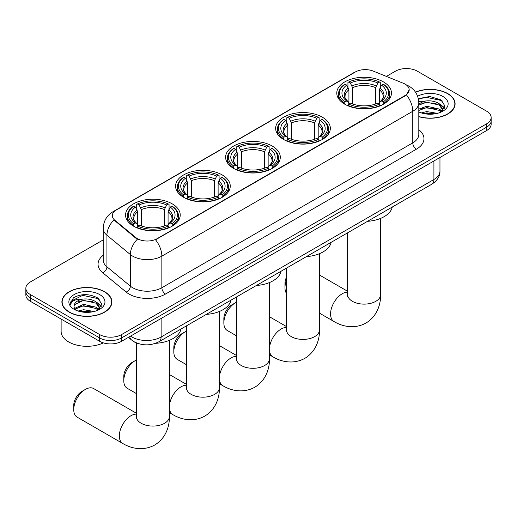 <?xml version="1.0" encoding="UTF-8"?>
<svg xmlns="http://www.w3.org/2000/svg" width="517" height="517" viewBox="0 0 517 517"><rect width="100%" height="100%" fill="white"/><g stroke="black" fill="none" stroke-linecap="round" stroke-linejoin="round"><path stroke-width="0.78" d="M172.213 203.847A27.336 15.781 0 0 0 142.421 200.422A27.336 15.781 0 0 0 125.547 215.001A27.336 15.781 0 0 0 133.554 226.162A27.336 15.781 0 0 0 163.346 229.587A27.336 15.781 0 0 0 180.22 215.001A27.336 15.781 0 0 0 172.213 203.847M322.324 117.178A27.336 15.781 0 0 0 292.532 113.759A27.336 15.781 0 0 0 275.658 128.339A27.336 15.781 0 0 0 283.665 139.5A27.336 15.781 0 0 0 313.451 142.918A27.336 15.781 0 0 0 330.331 128.339A27.336 15.781 0 0 0 322.324 117.178M272.285 146.065A27.336 15.781 0 0 0 242.499 142.647A27.336 15.781 0 0 0 225.619 157.226A27.336 15.781 0 0 0 233.626 168.387A27.336 15.781 0 0 0 263.418 171.806A27.336 15.781 0 0 0 280.292 157.226A27.336 15.781 0 0 0 272.285 146.065M222.252 174.953A27.336 15.781 0 0 0 192.46 171.534A27.336 15.781 0 0 0 175.586 186.114A27.336 15.781 0 0 0 183.593 197.274A27.336 15.781 0 0 0 213.379 200.693A27.336 15.781 0 0 0 230.252 186.114A27.336 15.781 0 0 0 222.252 174.953M383.446 81.893A27.336 15.781 0 0 0 353.654 78.468A27.336 15.781 0 0 0 336.78 93.047A27.336 15.781 0 0 0 344.787 104.208A27.336 15.781 0 0 0 374.579 107.633A27.336 15.781 0 0 0 391.453 93.047A27.336 15.781 0 0 0 383.446 81.893M405.108 84.122A13.927 8.039 0 0 0 403.247 83.224L373.216 71.081A13.927 8.039 0 0 0 355.386 71.979L116.396 209.96A13.927 8.039 0 0 0 112.312 215.647A13.927 8.039 0 0 0 114.832 220.261L135.861 237.594A13.927 8.039 0 0 0 157.116 238.673L405.108 95.49A13.927 8.039 0 0 0 409.186 89.809A13.927 8.039 0 0 0 405.108 84.122M138.976 343.792A15.471 8.931 180 0 1 132.727 340.865M418.809 116.7A25.016 14.444 0 0 0 455.102 103.807A25.016 14.444 0 0 0 447.78 93.596A25.016 14.444 0 0 0 415.461 92.097M104.596 291.73A25.016 14.444 0 0 0 77.337 288.602A25.016 14.444 0 0 0 61.898 301.941A25.016 14.444 0 0 0 69.22 312.152A25.016 14.444 0 0 0 96.485 315.286A25.016 14.444 0 0 0 111.924 301.941A25.016 14.444 0 0 0 104.596 291.73M62.156 303.246A25.016 14.444 0 0 0 62.066 303.628M409.186 89.809L406.459 94.928L405.108 95.904L155.546 239.791A18.05 10.424 60 0 1 161.853 256.148A20.628 11.91 180 0 1 132.682 256.148A20.628 11.91 180 0 1 130.368 254.558L106.935 235.235A20.628 11.91 180 0 1 103.206 228.404L103.206 259.986A20.628 11.91 0 0 0 106.935 266.824L130.368 286.14A20.628 11.91 0 0 0 132.682 287.73A20.628 11.91 0 0 0 161.853 287.73L412.766 142.866A20.628 11.91 0 0 0 418.809 134.446L418.809 102.864A20.628 11.91 180 0 1 412.766 111.284A18.05 10.424 -120 0 0 406.459 94.928M103.206 239.894L30.38 281.939A15.471 8.931 0 0 0 25.85 288.26L25.85 294.994A15.471 8.931 0 0 0 30.38 301.314L99.671 341.317L99.671 337.95A15.471 8.931 0 0 0 121.553 337.95L486.62 127.182A15.471 8.931 0 0 0 491.15 120.862A15.471 8.931 0 0 1 486.62 127.182L121.553 337.95A15.471 8.931 0 0 1 99.671 337.95L30.38 297.941L99.671 337.95L99.671 334.577A15.471 8.931 0 0 0 121.553 334.577L486.62 123.815A15.471 8.931 0 0 0 491.15 117.495A15.471 8.931 0 0 0 486.62 111.181L417.329 71.172A15.471 8.931 0 0 0 395.447 71.172L386.386 76.406M25.85 291.627A15.471 8.931 0 0 0 30.38 297.941A15.471 8.931 0 0 1 25.85 291.627M138.989 239.791L135.861 238.208L113.895 219.919A18.05 12.072 129.5 0 0 106.935 235.235L106.935 266.824A5.157 3.451 -50.5 0 1 102.715 272.737A25.785 14.89 180 0 1 103.206 255.269M25.85 288.26A15.471 8.931 0 0 0 30.38 294.574L99.671 334.577M111.756 303.628A25.016 14.444 0 0 0 111.666 303.246M454.934 105.494A25.016 14.444 0 0 0 454.844 105.113M99.671 341.317A15.471 8.931 0 0 0 121.553 341.317L486.62 130.549A15.471 8.931 0 0 0 491.15 124.235L491.15 117.495M418.809 116.532A24.758 14.295 0 0 0 454.844 103.807A24.758 14.295 0 0 0 447.593 93.7A24.758 14.295 0 0 0 415.558 92.239M421.284 112.906L426.751 111.575L437.35 113.352M423.423 113.494L426.751 112.906L435.127 113.818M418.809 109.119L426.751 106.224L439.204 109.042L441.861 111.575M418.809 110.457L426.751 107.562L439.204 110.38L441.169 112.04M418.776 101.707L426.034 100.957A12.893 7.445 0 0 0 418.809 104.415M426.034 100.957C430.984 100.434 435.372 101.351 439.204 103.691L442.985 109.636L442.895 110.619M418.809 105.106L426.751 102.211L439.204 105.029L442.94 110.302M418.809 111.678L419.358 112.189M418.809 111.943A18.05 10.424 0 0 0 442.856 111.181A18.05 10.424 0 0 0 442.856 96.44A18.05 10.424 0 0 0 417.626 96.272M441.382 111.937L444.853 105.836L440.898 99.833L429.737 96.498L418.337 98.669M418.46 99.238L425.834 97.228L441.712 100.576L442.487 101.106M421.846 103.316L425.834 102.573L436.044 103.439M441.576 105.836L444.446 108.234M421.846 108.66L425.834 107.924L436.044 108.79M441.576 111.181L441.996 111.459M423.772 113.572L425.834 113.275L434.933 113.85M440.051 104.311L444.607 107.762M440.051 109.656L442.423 111.084M69.407 312.048A24.758 14.295 0 0 0 96.382 315.15A24.758 14.295 0 0 0 111.666 301.941A24.758 14.295 0 0 0 104.415 291.834A24.758 14.295 0 0 0 77.434 288.738A24.758 14.295 0 0 0 62.156 301.941A24.758 14.295 0 0 0 69.407 312.048M61.122 319.06L61.122 331.423A25.785 14.89 0 0 0 68.677 341.95A25.785 14.89 0 0 0 103.355 342.887M78.106 311.04L83.573 309.702L94.172 311.486M80.245 311.628L83.573 311.04L91.948 311.951M74.629 308.423L83.573 304.358L96.026 307.176L98.682 309.702M75.075 309.153L83.573 305.696L96.026 308.513L97.991 310.174M98.204 310.071L101.675 303.97L97.713 297.966C89.234 293.585 81.143 293.533 73.44 297.818L70.467 303.259L70.751 305.011C70.919 301.088 74.952 299.11 82.856 299.084A12.893 7.445 0 0 0 74.015 306.154A12.893 7.445 0 0 0 74.642 308.449L76.18 310.323M82.856 299.084C87.8 298.567 92.194 299.479 96.026 301.825L99.807 307.77L99.716 308.752M74.021 306.303L74.454 304.72L83.573 300.345L96.026 303.162L99.762 308.436M99.671 294.574A18.05 10.424 0 0 0 74.144 294.574A18.05 10.424 0 0 0 74.144 309.315A18.05 10.424 0 0 0 99.678 309.315A18.05 10.424 0 0 0 99.671 294.574M70.474 303.382L71.029 301.178L82.655 295.362L98.534 298.71L99.309 299.24M78.668 301.45L82.655 300.707L92.866 301.573M98.398 303.97L101.261 306.368M78.668 306.794L82.655 306.058L92.866 306.924M98.398 309.315L98.818 309.593M80.587 311.706L82.655 311.402L91.755 311.984M96.873 302.439L101.429 305.896M96.873 307.789L99.238 309.218M286.489 280.143A16.505 9.526 120 0 0 284.977 287.646L284.977 283.439A11.348 6.553 -60 0 1 286.489 277.151M284.977 287.646A16.505 9.526 120 0 0 286.489 293.41M344.296 103.917L345.026 101.965A24.551 14.172 0 0 1 345.026 84.135L346.72 85.111A22.179 12.802 0 0 0 346.72 100.989L348.387 101.939L348.923 103.93M348.923 103.116L348.923 89.784L346.72 85.111M347.941 87.224L347.941 82.449L348.678 82.029A24.551 14.172 0 0 1 379.556 82.029L377.869 83.004A22.179 12.802 0 0 0 350.364 83.004L352.568 87.677L352.568 103.982M375.665 103.982L375.665 87.677L377.869 83.004M367.529 221.328A28.364 16.376 0 0 0 392.28 207.033M347.941 105.332A25.579 14.767 0 0 0 380.292 105.332L379.556 104.072A24.551 14.172 0 0 1 348.678 104.072L347.941 105.772M380.292 105.772L380.292 105.332M345.026 84.135L344.296 84.555A25.579 14.767 0 0 0 338.532 93.894A25.579 14.767 0 0 0 344.296 103.232M379.556 82.029L380.292 82.449L380.292 87.224M348.678 104.072L350.364 103.096A22.179 12.802 0 0 0 377.869 103.096L379.556 104.072M346.72 100.989L345.026 101.965M350.364 83.004L348.678 82.029M348.387 87.98A19.84 11.452 0 0 0 348.387 101.939L348.477 101.998C345.66 99.27 344.509 97.422 345.033 96.446A19.084 11.019 0 0 1 348.923 89.784M383.937 103.232A25.579 14.767 0 0 0 389.695 93.894A25.579 14.767 0 0 0 383.937 84.555L383.2 84.135A24.551 14.172 0 0 1 383.2 101.965L383.937 103.917M383.2 101.965L381.514 100.989A22.179 12.802 0 0 0 381.514 85.111L383.2 84.135M381.514 85.111L379.31 89.784L379.31 103.116L379.846 101.939L381.514 100.989M379.31 89.784A19.084 11.019 0 0 1 383.2 96.446C383.717 97.429 382.574 99.277 379.756 101.998L379.846 101.939A19.84 11.452 0 0 0 379.846 87.98M379.31 103.93L379.31 103.116M223.855 322.938L223.855 318.724A11.348 6.553 -60 0 1 231.875 304.83L235.526 302.723A16.505 9.526 120 0 0 223.855 322.938A16.505 9.526 120 0 0 227.273 330.492L236.45 335.791M283.174 139.209L283.904 137.251A24.551 14.172 0 0 1 283.904 119.427L285.591 120.396A22.179 12.802 0 0 0 285.591 136.281L287.258 137.225L287.801 139.215M287.801 138.401L287.801 125.069L285.591 120.396M286.819 122.51L286.819 117.74L287.555 117.32A24.551 14.172 0 0 1 318.433 117.32L316.747 118.296A22.179 12.802 0 0 0 289.242 118.296L291.446 122.968L291.446 139.273M314.543 139.273L314.543 122.968L316.747 118.296M306.4 256.613A28.364 16.376 0 0 0 331.151 242.324M286.819 140.624A25.579 14.767 0 0 0 319.163 140.624L318.433 139.357A24.551 14.172 0 0 1 287.555 139.357L286.819 141.063M319.163 141.063L319.163 140.624M283.904 119.427L283.174 119.841A25.579 14.767 0 0 0 277.409 129.179A25.579 14.767 0 0 0 283.174 138.517M318.433 117.32L319.163 117.74L319.163 122.51M287.555 139.357L289.242 138.382A22.179 12.802 0 0 0 316.747 138.382L318.433 139.357M285.591 136.281L283.904 137.251M289.242 118.296L287.555 117.32M287.258 123.272A19.84 11.452 0 0 0 287.258 137.225L287.355 137.289C284.537 134.562 283.387 132.714 283.911 131.738A19.084 11.019 0 0 1 287.801 125.069M322.815 138.517A25.579 14.767 0 0 0 328.573 129.179A25.579 14.767 0 0 0 322.815 119.841L322.078 119.427A24.551 14.172 0 0 1 322.078 137.251L322.815 139.209M322.078 137.251L320.391 136.281A22.179 12.802 0 0 0 320.391 120.396L322.078 119.427M320.391 120.396L318.188 125.069L318.188 138.401L318.724 137.225L320.391 136.281M318.188 125.069A19.084 11.019 0 0 1 322.078 131.738C322.595 132.72 321.445 134.569 318.634 137.289L318.724 137.225A19.84 11.452 0 0 0 318.724 123.272M318.188 139.215L318.188 138.401M236.45 302.232A16.505 9.526 120 0 0 235.526 302.723L231.875 304.83M173.815 351.825L173.815 347.618A11.348 6.553 -60 0 1 181.842 333.717L185.487 331.61A16.505 9.526 120 0 0 173.815 351.825A16.505 9.526 120 0 0 177.234 359.38L186.417 364.679M233.135 168.096L233.871 166.144A24.551 14.172 0 0 1 233.871 148.314L235.558 149.29A22.179 12.802 0 0 0 235.558 165.169L237.225 166.112L237.762 168.103M237.762 167.295L237.762 153.963L235.558 149.29M236.786 151.397L236.786 146.628L237.516 146.208A24.551 14.172 0 0 1 268.394 146.208L266.707 147.183A22.179 12.802 0 0 0 239.203 147.183L241.413 151.856L241.413 168.161M264.504 168.161L264.504 151.856L266.707 147.183M256.367 285.5A28.364 16.376 0 0 0 281.119 271.212M236.786 169.511A25.579 14.767 0 0 0 269.131 169.511L268.394 168.245A24.551 14.172 0 0 1 237.516 168.245L236.786 169.951M269.131 169.951L269.131 169.511M233.871 148.314L233.135 148.734A25.579 14.767 0 0 0 227.377 158.066A25.579 14.767 0 0 0 233.135 167.405M268.394 146.208L269.131 146.628L269.131 151.397M237.516 168.245L239.203 167.275A22.179 12.802 0 0 0 266.707 167.275L268.394 168.245M235.558 165.169L233.871 166.144M239.203 147.183L237.516 146.208M237.225 152.16A19.84 11.452 0 0 0 237.225 166.112L237.316 166.177C234.498 163.45 233.354 161.601 233.871 160.625A19.084 11.019 0 0 1 237.762 153.963M272.776 167.405A25.579 14.767 0 0 0 278.54 158.066A25.579 14.767 0 0 0 272.776 148.734L272.045 148.314A24.551 14.172 0 0 1 272.045 166.144L272.776 168.096M272.045 166.144L270.359 165.169A22.179 12.802 0 0 0 270.359 149.29L272.045 148.314M270.359 149.29L268.149 153.963L268.149 167.295L268.691 166.112L270.359 165.169M268.149 153.963A19.084 11.019 0 0 1 272.039 160.625C272.556 161.608 271.412 163.456 268.594 166.177L268.691 166.112A19.84 11.452 0 0 0 268.691 152.16M268.149 168.103L268.149 167.295M186.417 331.119A16.505 9.526 120 0 0 185.487 331.61L181.842 333.717M123.783 380.712L123.783 376.505A11.348 6.553 -60 0 1 131.803 362.604L135.454 360.498A16.505 9.526 120 0 0 135.454 360.504A16.505 9.526 120 0 0 123.783 380.712A16.505 9.526 120 0 0 127.201 388.267L136.378 393.573M183.102 196.983L183.832 195.032A24.551 14.172 0 0 1 183.832 177.202L185.519 178.178A22.179 12.802 0 0 0 185.519 194.056L187.186 195.006L187.729 196.99M187.729 196.182L187.729 182.85L185.519 178.178M186.747 180.291L186.747 175.515L187.477 175.095A24.551 14.172 0 0 1 218.361 175.095L216.675 176.071A22.179 12.802 0 0 0 189.17 176.071L191.374 180.743L191.374 197.048M214.465 197.048L214.465 180.743L216.675 176.071M206.328 314.394A28.364 16.376 0 0 0 231.08 300.099M186.747 198.399A25.579 14.767 0 0 0 219.092 198.399L218.361 197.132A24.551 14.172 0 0 1 187.477 197.132L186.747 198.838M219.092 198.838L219.092 198.399M183.832 177.202L183.102 177.622A25.579 14.767 0 0 0 177.337 186.96A25.579 14.767 0 0 0 183.102 196.292M218.361 175.095L219.092 175.515L219.092 180.291M187.477 197.132L189.17 196.163A22.179 12.802 0 0 0 216.675 196.163L218.361 197.132M185.519 194.056L183.832 195.032M189.17 176.071L187.477 175.095M187.186 181.047A19.84 11.452 0 0 0 187.186 195.006L187.283 195.064C184.466 192.337 183.315 190.489 183.839 189.513A19.084 11.019 0 0 1 187.729 182.85M222.743 196.292A25.579 14.767 0 0 0 228.501 186.96A25.579 14.767 0 0 0 222.743 177.622L222.006 177.202A24.551 14.172 0 0 1 222.006 195.032L222.743 196.983M222.006 195.032L220.32 194.056A22.179 12.802 0 0 0 220.32 178.178L222.006 177.202M220.32 178.178L218.116 182.85L218.116 196.182L218.652 195.006L220.32 194.056M218.116 182.85A19.084 11.019 0 0 1 222.006 189.513C222.523 190.495 221.373 192.343 218.562 195.064L218.652 195.006A19.84 11.452 0 0 0 218.652 181.047M218.116 196.99L218.116 196.182M136.378 360.006A16.505 9.526 120 0 0 135.454 360.498L131.803 362.604M73.744 409.6L73.744 405.393A11.348 6.553 -60 0 1 81.77 391.492L85.415 389.391A16.505 9.526 120 0 0 73.744 409.6A16.505 9.526 120 0 0 77.162 417.161L122.749 443.476A16.505 9.526 -60 0 1 120.222 430.254A16.505 9.526 -60 0 1 131.001 415.707A16.505 9.526 -60 0 1 136.378 414.117M133.063 225.871L133.8 223.919A24.551 14.172 0 0 1 133.8 206.089L135.486 207.065A22.179 12.802 0 0 0 135.486 222.943L137.154 223.893L137.69 225.884M137.69 225.069L137.69 211.737L135.486 207.065M136.708 209.178L136.708 204.402L137.444 203.982A24.551 14.172 0 0 1 168.322 203.982L166.636 204.958A22.179 12.802 0 0 0 139.131 204.958L141.335 209.631L141.335 225.935M164.432 225.935L164.432 209.631L166.636 204.958M155.52 343.327A28.364 16.376 0 0 0 181.047 328.986M136.708 227.286A25.579 14.767 0 0 0 169.059 227.286L168.322 226.026A24.551 14.172 0 0 1 137.444 226.026L136.708 227.726M169.059 227.726L169.059 227.286M133.8 206.089L133.063 206.509A25.579 14.767 0 0 0 127.305 215.847A25.579 14.767 0 0 0 133.063 225.186M168.322 203.982L169.059 204.402L169.059 209.178M137.444 226.026L139.131 225.05A22.179 12.802 0 0 0 166.636 225.05L168.322 226.026M135.486 222.943L133.8 223.919M139.131 204.958L137.444 203.982M137.154 209.934A19.84 11.452 0 0 0 137.154 223.893L137.244 223.951C134.426 221.224 133.276 219.376 133.8 218.4A19.084 11.019 0 0 1 137.69 211.737M172.704 225.186A25.579 14.767 0 0 0 178.468 215.847A25.579 14.767 0 0 0 172.704 206.509L171.974 206.089A24.551 14.172 0 0 1 171.974 223.919L172.704 225.871M171.974 223.919L170.28 222.943A22.179 12.802 0 0 0 170.28 207.065L171.974 206.089M170.28 207.065L168.077 211.737L168.077 225.069L168.613 223.893L170.28 222.943M168.077 211.737A19.084 11.019 0 0 1 171.967 218.4C172.484 219.382 171.34 221.231 168.523 223.951L168.613 223.893A19.84 11.452 0 0 0 168.613 209.934M168.077 225.884L168.077 225.069M136.378 413.232L93.667 388.571A16.505 9.526 120 0 0 85.415 389.391L81.77 391.492M114.832 220.261L114.832 220.869M135.861 237.594L135.861 238.208M157.116 238.673L157.116 239.087M405.108 95.49L405.108 95.904M165.505 294.05A5.157 2.979 60 0 1 161.853 287.73L161.853 256.148L412.766 111.284L412.766 142.866A5.157 2.979 60 0 0 416.411 149.187L165.505 294.05A25.785 14.89 180 0 1 129.03 294.05A25.785 14.89 180 0 1 126.142 292.06L102.715 272.737M418.809 102.864C418.46 95.445 415.203 89.88 409.031 86.177L406.427 84.904A18.05 8.453 112 0 0 406.181 84.814M114.858 211.014A18.05 10.424 -120 0 0 112.99 211.718C106.819 215.427 103.555 220.985 103.206 228.404M112.99 211.718L353.867 72.645A18.05 10.424 60 0 1 355.237 72.07M137.399 239.164A18.05 12.072 129.5 0 0 130.368 254.558L130.368 286.14A5.157 3.451 -50.5 0 1 126.142 292.06M418.809 129.722A25.785 14.89 180 0 1 416.411 149.187M121.553 334.577L121.553 341.317M486.62 123.815L486.62 130.549M30.38 294.574L30.38 301.314M130.562 336.115A20.628 11.91 0 0 0 131.951 337A20.628 11.91 0 0 0 161.123 337L433.918 179.502A20.628 11.91 0 0 0 439.961 171.082C440.116 176.2 437.388 180.582 431.785 184.226L158.99 341.724A10.314 5.958 60 0 0 161.123 337L161.123 318.472M433.918 160.974L433.918 179.502A10.314 5.958 60 0 1 431.785 184.226M129.728 336.599A10.314 6.902 129.5 0 0 131.525 339.953L128.39 337.368M380.622 218.387L380.622 294.6A16.505 9.526 180 0 1 375.788 301.333A16.505 9.526 180 0 1 352.445 301.333A16.505 9.526 180 0 1 347.611 294.6L347.398 296.545M380.622 294.6C380.842 304.138 377.216 316.255 365.958 323.054C354.442 329.4 342.138 326.486 333.982 321.522A16.505 9.526 -60 0 1 331.455 308.3A16.505 9.526 -60 0 1 342.235 293.753A16.505 9.526 -60 0 1 347.611 292.163M375.665 87.677A19.084 11.019 0 0 0 352.568 87.677M376.202 85.874A19.84 11.452 0 0 0 352.032 85.874M319.5 253.679L319.5 329.885A16.505 9.526 180 0 1 314.666 336.625A16.505 9.526 180 0 1 291.323 336.625A16.505 9.526 180 0 1 286.489 329.885L286.269 331.83M269.46 348.458A16.505 9.526 -60 0 1 281.112 329.045A16.505 9.526 -60 0 1 286.489 327.455M319.5 329.885C319.719 339.423 316.094 351.541 304.836 358.346C293.32 364.692 281.015 361.777 272.86 356.814A16.505 9.526 -60 0 1 269.46 350.035M314.543 122.968A19.084 11.019 0 0 0 291.446 122.968M315.079 121.165A19.84 11.452 0 0 0 290.909 121.165M269.46 282.566L269.46 358.772A16.505 9.526 180 0 1 264.626 365.513A16.505 9.526 180 0 1 241.284 365.513A16.505 9.526 180 0 1 236.45 358.772L236.237 360.724M219.421 377.345A16.505 9.526 -60 0 1 231.073 357.932A16.505 9.526 -60 0 1 236.45 356.342M269.46 358.772C269.68 368.317 266.055 380.428 254.797 387.233C243.281 393.579 230.976 390.665 222.821 385.701A16.505 9.526 -60 0 1 219.421 378.922M264.504 151.856A19.084 11.019 0 0 0 241.413 151.856M265.04 150.053A19.84 11.452 0 0 0 240.87 150.053M219.421 311.454L219.421 387.66A16.505 9.526 180 0 1 214.587 394.4A16.505 9.526 180 0 1 191.251 394.4A16.505 9.526 180 0 1 186.417 387.66L186.198 389.611M169.389 406.233A16.505 9.526 -60 0 1 181.04 386.819A16.505 9.526 -60 0 1 186.417 385.23M219.421 387.66C219.647 397.205 216.022 409.322 204.764 416.12C193.248 422.467 180.944 419.552 172.788 414.589A16.505 9.526 -60 0 1 169.389 407.81M214.465 180.743A19.084 11.019 0 0 0 191.374 180.743M215.007 178.94A19.84 11.452 0 0 0 190.838 178.94M169.389 340.341L169.389 416.553A16.505 9.526 180 0 1 164.555 423.287A16.505 9.526 180 0 1 141.212 423.287A16.505 9.526 180 0 1 136.378 416.553L136.165 418.499M164.432 209.631A19.084 11.019 0 0 0 141.335 209.631M164.968 207.828A19.84 11.452 0 0 0 140.798 207.828M353.867 72.645L357.176 71.107M158.99 341.724C150.686 345.892 142.388 345.892 134.084 341.724L131.525 339.953M439.961 171.082L439.961 157.485M454.844 105.875L454.844 103.807M442.985 110.515L442.985 109.636M111.666 304.009L111.666 301.941M99.807 308.649L99.807 307.77M62.156 304.009L62.156 301.941M333.982 321.522L319.5 313.16M338.532 98.611L338.532 93.894M389.695 98.611L389.695 93.894M347.611 291.278L319.5 275.044M347.611 232.824L347.611 294.6M272.86 356.814L269.46 354.849M277.409 133.903L277.409 129.179M328.573 133.903L328.573 129.179M286.489 326.57L269.46 316.734M286.489 268.11L286.489 329.885M222.821 385.701L219.421 383.737M227.377 162.79L227.377 158.066M278.54 162.79L278.54 158.066M236.45 355.457L219.421 345.621M236.45 296.997L236.45 358.772M172.788 414.589L169.389 412.631M177.337 191.678L177.337 186.96M228.501 191.678L228.501 186.96M186.417 384.344L169.389 374.515M186.417 325.891L186.417 387.66M169.389 416.553C169.608 426.092 165.983 438.209 154.725 445.008C143.209 451.354 130.904 448.439 122.749 443.476M127.305 220.565L127.305 215.847M178.468 220.565L178.468 215.847M136.378 342.939L136.378 416.553"/></g></svg>
